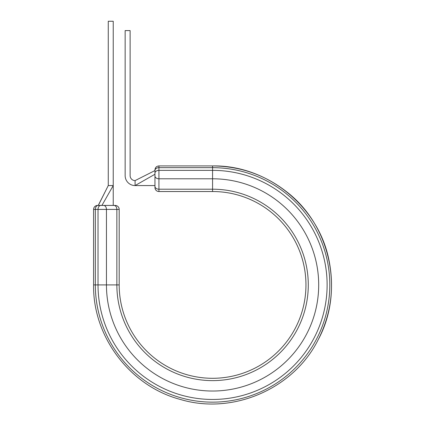 <?xml version="1.0" encoding="UTF-8"?>
<svg xmlns="http://www.w3.org/2000/svg" width="425" height="425" viewBox="0 0 425 425"><rect width="100%" height="100%" fill="white"/><g stroke="black" fill="none" stroke-linecap="round" stroke-linejoin="round"><path stroke-width="0.64" d="M212.569 165.92L158.929 165.92L212.569 165.92C240.678 166.202 265.721 175.105 287.693 192.637C330.873 226.488 344.34 291.539 318.16 339.756C293.765 388.902 232.799 415.283 180.274 399.426C130.093 386.139 92.751 336.812 93.585 284.909C92.751 336.812 130.093 386.139 180.274 399.426C232.799 415.283 293.765 388.902 318.16 339.756C330.873 314.686 334.512 288.357 329.083 260.78C318.947 206.858 267.431 164.916 212.569 165.92L212.569 191.526L158.929 191.526A3.974 3.974 0 0 1 154.955 187.553L154.955 174.574L154.955 185.566L135.086 185.566A9.934 9.934 0 0 1 125.152 175.631L125.152 30.589L130.119 30.589L130.119 175.631A4.967 4.967 0 0 0 135.086 180.598L135.086 185.566L154.955 174.255M98.526 204.845L108.263 185.566L113.231 185.566L113.231 21.25L108.263 21.25L108.263 185.566L98.324 205.434L97.559 205.434L115.218 205.434A3.974 3.974 0 0 1 119.191 209.408L93.585 209.408A3.974 3.974 0 0 1 97.559 205.434L98.143 205.434L97.559 205.434A3.974 3.974 0 0 0 93.585 209.408L93.585 284.909L93.585 209.408M154.955 170.568L135.086 180.598L154.955 170.568L154.955 169.894L154.955 174.574M154.955 185.566L154.955 186.389A3.974 2.81 180 0 0 158.929 189.199L158.929 191.526A3.974 3.974 0 0 1 154.955 187.553M93.585 284.909L119.191 284.909A93.383 93.383 0 0 0 212.569 378.293A93.383 93.383 0 0 0 305.952 284.909A93.383 93.383 0 0 0 212.569 191.526A93.383 93.383 0 0 1 305.952 284.909A93.383 93.383 0 0 1 212.569 378.293A93.383 93.383 0 0 1 119.191 284.909L119.191 209.408A3.974 3.974 0 0 0 115.218 205.434M100.831 205.434A3.974 2.81 90 0 0 98.021 209.408L98.021 284.909A114.548 114.548 0 0 0 212.569 399.457A114.548 114.548 0 0 0 327.123 284.909A114.548 114.548 0 0 0 212.569 170.356L158.929 170.356L158.929 189.199L212.569 189.199A95.71 95.71 0 0 1 308.284 284.909A95.71 95.71 0 0 1 212.569 380.619A95.71 95.71 0 0 1 116.859 284.909L116.859 209.408A3.974 2.81 -90 0 0 114.049 205.434L113.231 205.434L113.231 185.566L101.92 205.434M103.642 205.434A3.974 2.81 -90 0 1 106.452 209.408L106.452 284.909A106.123 106.123 0 0 0 212.569 391.027A106.123 106.123 0 0 0 318.692 284.909A106.123 106.123 0 0 0 212.569 178.787L158.929 178.787A3.974 2.81 180 0 1 154.955 175.977M98.143 205.434A3.974 2.81 90 0 0 95.333 209.408L95.333 284.909A117.242 117.242 0 0 0 212.569 402.146A117.242 117.242 0 0 0 329.811 284.909A117.242 117.242 0 0 0 212.569 167.668L158.929 167.668L158.929 170.356A3.974 2.81 180 0 0 154.955 173.166M212.569 191.526A93.383 93.383 0 0 1 305.952 284.909A93.383 93.383 0 0 1 212.569 378.293A93.383 93.383 0 0 1 119.191 284.909M158.929 165.92C156.512 166.159 155.189 167.482 154.955 169.894C155.189 167.482 156.512 166.159 158.929 165.92L158.929 167.668A3.974 2.81 180 0 0 154.955 170.478"/></g></svg>
